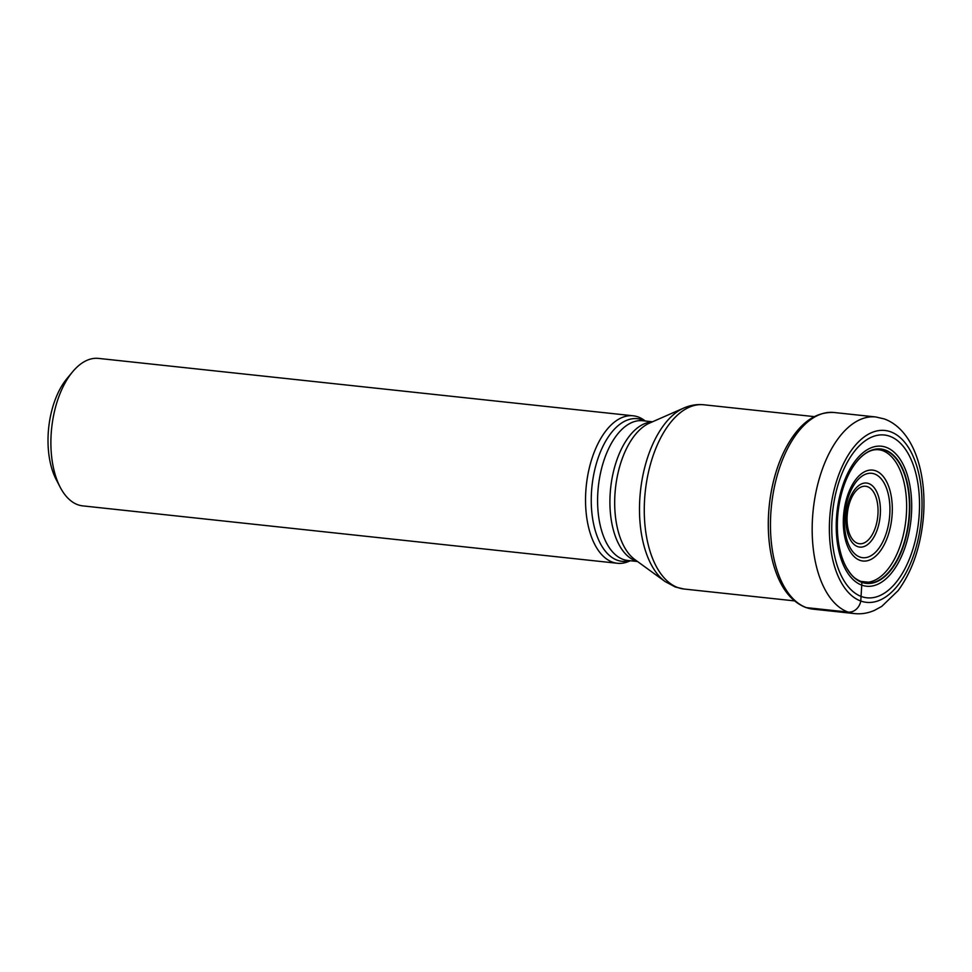 <?xml version="1.0" encoding="UTF-8"?>
<svg xmlns="http://www.w3.org/2000/svg" width="972" height="972" viewBox="0 0 972 972"><rect width="100%" height="100%" fill="white"/><g stroke="black" fill="none" stroke-linecap="round" stroke-linejoin="round"><path stroke-width="1.46" d="M889.769 436.258A81.867 43.266 -83.9 0 1 917.191 531.332A81.867 43.266 -83.9 0 1 861.508 596.553A81.867 43.266 -83.9 0 1 834.085 501.479A81.867 43.266 -83.9 0 1 889.769 436.258M859.321 581.256L861.897 582.35A67.578 35.709 -83.9 0 0 907.872 528.501A67.578 35.709 -83.9 0 0 885.237 450.024A67.578 35.709 96.1 0 0 856.065 462.514A67.578 35.709 96.1 0 0 845.069 564.914A67.578 35.709 96.1 0 0 861.897 582.35L860.779 601.024A86.423 45.672 96.1 0 0 919.561 532.17A86.423 45.672 96.1 0 0 890.619 431.799A86.423 45.672 96.1 0 0 831.825 500.665A86.423 45.672 96.1 0 0 860.779 601.024A12.454 10.485 109.8 0 1 848.106 612.093L806.396 607.622A98.877 52.257 96.1 0 0 812.92 609.128L854.631 613.599A98.877 52.257 -83.9 0 1 848.106 612.093A98.877 52.257 -83.9 0 1 814.001 503.46A98.877 52.257 -83.9 0 1 875.736 416.964L884.313 418.944C914.409 429.867 928.053 475.77 922.914 522.013C919.719 549.496 911.457 572.35 898.152 590.575L881.835 606.334L874.703 610.258C868.203 613.174 861.508 614.28 854.631 613.599M785.485 448.736A96.823 51.164 96.1 0 0 785.449 448.785A96.823 51.164 96.1 0 0 773.153 563.347A96.823 51.164 96.1 0 0 773.177 563.408M630.318 560.747L629.03 561.306A74.164 39.184 -83.9 0 1 617.378 563.274A74.164 39.184 -83.9 0 1 612.494 562.144A74.164 39.184 -83.9 0 1 586.906 480.666A74.164 39.184 -83.9 0 1 633.209 415.797A74.164 39.184 -83.9 0 1 638.094 416.927A74.164 39.184 -83.9 0 1 644.181 420.183L645.311 421.01M633.209 415.797L98.561 358.401A74.164 39.184 96.1 0 0 72.584 371.826A74.164 39.184 96.1 0 0 52.998 418.616A74.164 39.184 96.1 0 0 60.191 487.239A74.164 39.184 96.1 0 0 77.845 504.747A74.164 39.184 96.1 0 0 82.729 505.877L617.378 563.274M72.584 371.826L66.971 378.57A64.82 34.251 96.1 0 0 49.851 419.479A64.82 34.251 96.1 0 0 56.145 479.451L60.191 487.239M875.736 416.964L834.025 412.493A98.877 52.257 96.1 0 0 772.29 498.976A98.877 52.257 96.1 0 0 806.396 607.622M834.025 412.493C814.901 411.654 798.741 423.719 785.522 448.651L785.522 448.651A97.066 51.297 96.1 0 0 773.19 563.493L773.19 563.493C779.58 586.602 790.394 601.255 805.63 607.439L812.92 609.128M882.467 450.558L882.394 450.534A66.764 35.284 -83.9 0 1 882.467 450.558A66.764 35.284 -83.9 0 1 905.928 519.656A66.764 35.284 -83.9 0 1 868.336 582.204L860.803 581.39C854.048 578.376 851.691 575.922 846.333 567.369A67.323 35.575 96.1 0 0 861.727 582.07A67.323 35.575 -83.9 0 0 907.52 528.428A67.323 35.575 -83.9 0 0 884.97 450.255A67.323 35.575 96.1 0 0 857.826 460.388A67.323 35.575 96.1 0 0 856.903 461.469M845.676 566.117A67.323 35.575 96.1 0 0 846.333 567.369L845.069 564.914M886.112 447.314A70.385 37.191 -83.9 0 1 909.695 529.06A70.385 37.191 -83.9 0 1 861.812 585.144A70.385 37.191 96.1 0 1 838.229 503.399A70.385 37.191 96.1 0 1 886.112 447.314M814.196 416.623L703.825 404.777A92.656 48.965 96.1 0 0 645.979 485.818A92.656 48.965 96.1 0 0 677.934 587.61A92.656 48.965 96.1 0 0 678.006 587.635A92.656 48.965 96.1 0 0 684.045 589.02L794.428 600.878M684.045 589.02L675.358 587.027L665.152 581.584A91.198 48.187 -83.9 0 1 640.463 491.164A91.198 48.187 -83.9 0 1 683.778 408.046C690.229 405.19 696.912 404.097 703.825 404.777M683.778 408.046L649.527 423.099A71.721 37.908 96.1 0 0 615.446 488.479A71.721 37.908 96.1 0 0 634.874 559.593L665.152 581.584M637.158 561.245A70.263 37.13 -83.9 0 1 635.445 560.723A70.263 37.13 -83.9 0 1 635.396 560.698A70.263 37.13 -83.9 0 1 610.853 486.255A70.263 37.13 -83.9 0 1 652.103 421.97M652.516 421.787L642.759 420.73A70.263 37.13 96.1 0 0 598.898 482.136A70.263 37.13 96.1 0 0 623.064 559.374A70.263 37.13 96.1 0 0 623.125 559.398A70.263 37.13 96.1 0 0 627.754 560.467L637.523 561.512M629.759 560.686A71.721 37.908 -83.9 0 1 617.317 560.224A71.721 37.908 -83.9 0 1 617.256 560.212A71.721 37.908 -83.9 0 1 593.297 476.875A71.721 37.908 -83.9 0 1 642.079 419.783A71.721 37.908 -83.9 0 1 642.14 419.807A71.721 37.908 -83.9 0 1 644.764 420.949M859.916 560.322A45.72 24.154 96.1 0 0 891.008 523.896A45.72 24.154 96.1 0 0 875.699 470.813A45.72 24.154 96.1 0 0 844.607 507.238A45.72 24.154 96.1 0 0 859.916 560.322M874.423 473.923A42.428 22.417 96.1 0 0 845.64 507.858A42.428 22.417 96.1 0 0 859.868 557.041A42.428 22.417 96.1 0 0 859.965 557.077A42.428 22.417 96.1 0 0 888.748 523.143A42.428 22.417 96.1 0 0 874.521 473.959A42.428 22.417 96.1 0 0 874.423 473.923M868.786 483.57A32.198 17.01 -83.9 0 1 879.502 520.992A32.198 17.01 -83.9 0 1 857.608 546.592A32.198 17.01 -83.9 0 1 857.559 546.568A32.198 17.01 -83.9 0 1 846.831 509.146A32.198 17.01 -83.9 0 1 868.725 483.546A32.198 17.01 -83.9 0 1 868.786 483.57M857.511 543.287A28.905 15.273 -83.9 0 1 847.888 509.68A28.905 15.273 -83.9 0 1 867.546 486.705A28.905 15.273 -83.9 0 1 877.218 520.324A28.905 15.273 -83.9 0 1 857.559 543.299A28.905 15.273 -83.9 0 1 857.511 543.287M882.394 450.534C874.144 447.898 865.955 451.178 857.826 460.388L856.065 462.514"/></g></svg>

